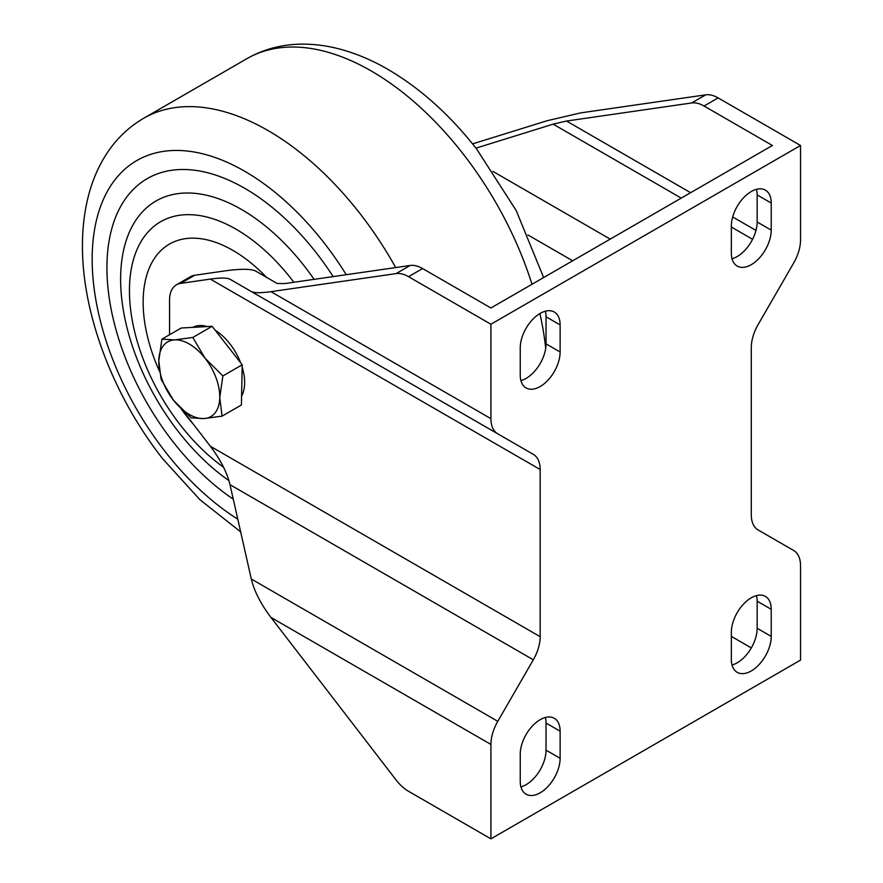 <?xml version="1.0" encoding="UTF-8"?>
<svg xmlns="http://www.w3.org/2000/svg" width="883" height="883" viewBox="0 0 883 883"><rect width="100%" height="100%" fill="white"/><g stroke="black" fill="none" stroke-linecap="round" stroke-linejoin="round"><path stroke-width="1.32" d="M182.748 410.407L210.331 446.246C220.518 459.679 227.074 472.493 229.999 484.69L251.302 579.016C254.227 591.202 260.783 604.016 270.971 617.449L396.081 779.976A33.168 19.15 -120 0 0 408.509 791.278L490.915 838.85L490.915 744.435A33.168 19.15 -60 0 1 497.791 721.323L533.31 659.8A33.168 19.15 -60 0 0 540.175 636.687L540.175 469.524A33.168 19.15 -60 0 0 533.31 454.348L497.791 433.84A33.168 19.15 -60 0 1 490.915 418.652L490.915 324.238L408.509 276.666A33.168 19.15 -120 0 0 396.081 273.598L410.154 265.474A33.168 19.15 60 0 1 422.593 268.542L490.915 307.99L772.393 145.485L704.06 106.026A33.168 19.15 -120 0 0 691.632 102.969L566.522 121.037L553.155 124.15L475.959 148.145M176.445 284.801L190.518 276.677A33.168 19.15 60 0 1 194.668 275.264L180.596 283.388A33.168 19.15 -120 0 0 176.445 284.801A33.168 19.15 -120 0 0 169.569 299.988L169.569 334.745M180.596 283.388L210.331 279.094L540.175 469.524M533.31 454.348L229.999 279.227C227.074 277.715 220.518 277.67 210.331 279.094M731.345 636.389L751.301 647.923M472.571 143.896L547.184 120.706L580.595 112.903L705.705 94.845A33.168 19.15 60 0 1 718.133 97.903L800.539 145.485L800.539 239.889A33.168 19.15 -60 0 1 793.674 263.013L758.155 324.525A33.168 19.15 -60 0 0 751.278 347.648L751.278 514.8A33.168 19.15 -60 0 0 758.155 529.988L793.674 550.495A33.168 19.15 -60 0 1 800.539 565.683L800.539 660.098L490.915 838.85M194.668 275.264L224.403 270.971C240.706 268.686 251.202 268.752 255.871 271.18L277.174 283.487L285.043 283.542L410.154 265.474M771.223 636.389L771.223 609.303A28.201 16.28 -60 0 0 765.384 596.4A28.201 16.28 -60 0 0 743.652 603.95A28.201 16.28 -60 0 0 731.345 632.327L731.345 659.413A28.201 16.28 -60 0 0 737.184 672.327A28.201 16.28 -60 0 0 758.916 664.767A28.201 16.28 -60 0 0 771.223 636.389L757.15 628.266L757.15 601.18L771.223 609.303M757.15 628.266A28.201 16.28 -60 0 1 732.029 664.998M756.466 595.595A28.201 16.28 -60 0 1 757.15 601.18M771.223 230.121L771.223 203.035A28.201 16.28 -60 0 0 765.384 190.132A28.201 16.28 -60 0 0 743.652 197.682A28.201 16.28 -60 0 0 731.345 226.059L731.345 253.145A28.201 16.28 -60 0 0 737.184 266.048A28.201 16.28 -60 0 0 758.916 258.498A28.201 16.28 -60 0 0 771.223 230.121L757.15 221.997L757.15 194.911L771.223 203.035M757.15 221.997A28.201 16.28 -60 0 1 732.029 258.73M756.466 189.326A28.201 16.28 -60 0 1 757.15 194.911M560.12 351.997L560.12 324.911A28.201 16.28 -60 0 0 554.27 312.008A28.201 16.28 -60 0 0 532.548 319.558A28.201 16.28 -60 0 0 520.242 347.935L520.242 375.021A28.201 16.28 -60 0 0 526.08 387.935A28.201 16.28 -60 0 0 547.802 380.374A28.201 16.28 -60 0 0 560.12 351.997L546.036 343.873L546.036 316.787L560.12 324.911M546.036 343.873A28.201 16.28 -60 0 1 520.926 380.606M545.352 311.202A28.201 16.28 -60 0 1 546.036 316.787M560.12 758.276L560.12 731.19A28.201 16.28 -60 0 0 554.27 718.276A28.201 16.28 -60 0 0 532.548 725.837A28.201 16.28 -60 0 0 520.242 754.214L520.242 781.3A28.201 16.28 -60 0 0 526.08 794.203A28.201 16.28 -60 0 0 547.802 786.654A28.201 16.28 -60 0 0 560.12 758.276L546.036 750.153L546.036 723.067L560.12 731.19M546.036 750.153A28.201 16.28 -60 0 1 520.926 786.885M545.352 717.482A28.201 16.28 -60 0 1 546.036 723.067M229.999 279.227L251.302 291.533C254.227 293.046 260.783 293.09 270.971 291.666L396.081 273.598M251.302 291.533L497.791 433.84M800.539 145.485L490.915 324.238M161.114 379.359L173.443 400.176A43.124 24.901 60 0 1 158.785 360.838L161.114 379.359M161.909 339.16L158.785 360.838A43.124 24.901 60 0 1 174.624 339.889L161.909 339.16L181.236 328.012L212.119 326.302L192.792 337.461L174.624 339.889A43.124 24.901 60 0 1 205.11 358.277L192.792 337.461M219.757 397.615L222.88 375.948L205.11 358.277A43.124 24.901 60 0 1 219.757 397.615A43.124 24.901 60 0 1 203.929 418.564L222.086 416.136L219.757 397.615M173.443 400.176A43.124 24.901 -120 0 0 203.929 418.564L191.214 417.847L173.443 400.176M212.119 326.302L242.207 364.789L222.88 375.948M242.207 364.789L241.412 404.977L222.086 416.136M215.264 330.33A43.124 24.901 60 0 1 229.977 343.917A43.124 24.901 60 0 1 240.662 362.825M242.163 367.151A43.124 24.901 60 0 1 241.589 396.048M192.858 327.361A43.124 24.901 60 0 1 207.196 326.578M181.17 408.873A126.942 73.289 -120 0 0 186.291 415.694A126.942 73.289 -120 0 0 193.675 424.613M223.576 467.273A150.717 87.02 60 0 1 180.673 425.451A150.717 87.02 60 0 1 144.944 235.75A150.717 87.02 60 0 1 291.368 279.028A150.717 87.02 60 0 1 293.851 282.262M314.105 279.348A170.971 98.708 -120 0 0 304.293 266.015A170.971 98.708 -120 0 0 138.201 216.92A170.971 98.708 -120 0 0 178.73 432.107A170.971 98.708 -120 0 0 228.929 480.628M233.267 499.171A194.746 112.439 60 0 1 173.123 441.864A194.746 112.439 60 0 1 126.953 196.743A194.746 112.439 60 0 1 316.147 252.67A194.746 112.439 60 0 1 333.167 276.589M346.257 274.701A215.618 124.492 -120 0 0 323.807 242.527A215.618 124.492 -120 0 0 114.337 180.618A215.618 124.492 -120 0 0 165.452 451.997A215.618 124.492 -120 0 0 237.792 519.193M531.996 284.271A248.785 143.642 -120 0 0 462.648 153.289A248.785 143.642 -120 0 0 246.898 58.675L143.697 118.267A248.785 143.642 60 0 1 359.447 212.869A248.785 143.642 60 0 1 395.694 267.56M545.705 348.277A248.785 143.642 -120 0 0 539.91 313.564M266.5 277.317A126.942 73.289 -120 0 0 162.638 248.973A126.942 73.289 -120 0 0 159.393 371.081M251.302 579.016L497.791 721.323M270.971 617.449L490.915 744.435M229.999 484.69L533.31 659.8M210.331 446.246L540.175 636.687M553.155 124.15L681.246 198.101M731.345 227.03L752.581 239.293M566.522 121.037L690.627 192.693M732.691 216.975L755.98 230.419M492.88 171.379L610.208 239.116M527.891 234.922L572.681 260.783M691.632 102.969L705.705 94.845M718.133 97.903L704.06 106.026M270.971 291.666L490.915 418.652M422.593 268.542L408.509 276.666M143.697 118.267C127.218 127.925 113.962 141.203 103.929 158.09C97.384 169.117 92.362 181.17 88.863 194.249C84.724 209.724 82.594 226.203 82.461 243.675C81.534 312.803 113.101 395.75 162.781 458.895L199.911 499.69L240.651 531.853M543.63 277.56L516.235 210.607L476.599 148.962C449.668 114.591 419.822 87.903 387.063 68.885C371.379 59.889 355.54 53.267 339.558 49.029C326.6 45.607 313.774 43.984 301.07 44.15C281.5 44.437 263.443 49.271 246.898 58.675"/></g></svg>
